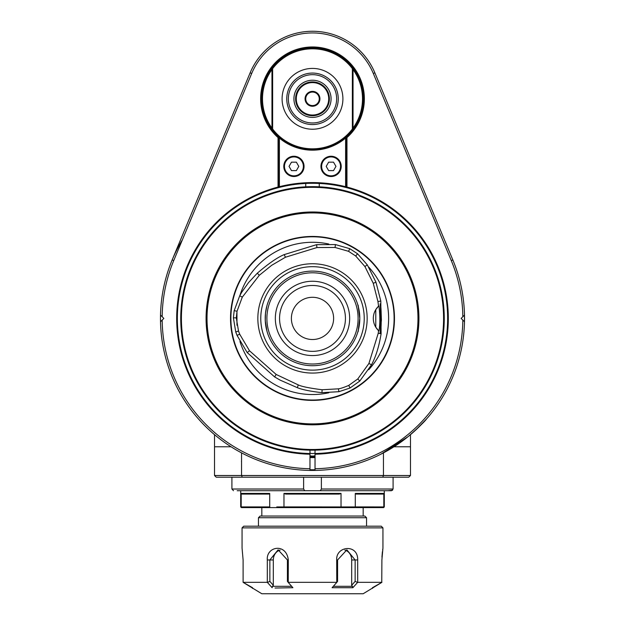 <?xml version="1.0" encoding="UTF-8"?>
<svg xmlns="http://www.w3.org/2000/svg" width="625" height="625" viewBox="0 0 625 625"><rect width="100%" height="100%" fill="white"/><g stroke="black" fill="none" stroke-linecap="round" stroke-linejoin="round"><path stroke-width="0.94" d="M162.172 320.094L160.508 321.75A152.023 152.023 0 0 0 312.5 470.438A152.023 152.023 0 0 0 315.031 470.422L315.031 454.203A135.812 135.812 0 0 0 346.961 187.047L346.961 137.57A51.859 51.859 0 0 0 349.875 62.875A51.859 51.859 0 0 0 275.125 62.875A51.859 51.859 0 0 0 278.039 137.57L278.039 187.047A135.812 135.812 0 0 0 309.969 454.203L309.969 468.727A150.336 150.336 0 0 1 162.172 320.094L163.852 318.414L162.172 316.727A150.344 150.344 0 0 1 173.727 260.586L251.688 73.484A65.875 65.875 0 0 1 373.312 73.484L451.273 260.594A150.344 150.344 0 0 1 462.828 316.727L461.148 318.414L462.828 320.094A150.336 150.336 0 0 1 315.031 468.727M182.422 239.727A152.023 152.023 0 0 0 160.508 315.07L162.172 316.727M464.398 324.688L464.508 320.805M462.828 316.727L464.492 315.07A152.023 152.023 0 0 1 464.492 321.75L464.461 313.977M464.508 316.07L464.523 317.383M464.523 317.523L464.523 319.32M309.969 469.742A151.352 151.352 0 0 0 315.031 469.742M309.969 457.578A139.188 139.188 0 0 0 315.031 457.578M383.445 452.867L383.445 475.508L382.75 477.195L408.781 477.195L410.477 475.508L410.477 434.656M386.484 490.711L238.516 490.711M237.164 490.711L391.508 490.711L387.836 490.711L392.602 490.234M233.492 490.711L231.906 489.023L231.906 477.195M320.305 490.711L321.383 489.023L393.094 489.023L393.094 477.195M393.094 489.023L391.508 490.711M231.906 489.023L303.617 489.023L303.617 477.195M321.383 489.023L321.383 477.195M303.617 489.023L304.695 490.711M382.75 477.195L216.219 477.195L214.523 475.508L214.523 434.656M410.477 475.508L241.555 475.508L242.25 477.195M241.555 452.867L241.555 475.508L214.523 475.508M309.969 456.906A138.516 138.516 0 0 0 312.5 456.922A138.516 138.516 0 0 0 315.031 456.906M309.969 455.781A10.977 10.977 0 0 0 315.031 455.781M309.969 453.156A8.445 8.445 0 0 0 315.031 453.156M373.055 587.367L372.469 588.383L372.453 587.711L381.766 582.422L363.172 593.75L261.828 593.75L243.234 582.422L252.547 587.711L252.531 588.383L251.945 587.367M291.727 586.32L272.461 586.32L272.141 587.711L267.312 582.336L267.312 559.969C266.047 546.414 286.375 542.562 288.297 559.969L288.234 582.422L292.906 587.711L275.039 588.031M381.766 582.422L381.891 559.969L382.938 548.141L382.938 527.875L242.062 527.875L242.062 548.141L243.109 559.969L243.109 582.336L267.312 582.336M357.688 582.336L352.859 587.711L332.094 587.711L336.766 582.422L336.703 559.969C335.75 545.984 358.148 543.492 357.688 559.969L357.688 582.336L381.891 582.336M288.297 582.336L336.703 582.336M382.773 549.125L382.656 549.852M382.398 551.742L381.953 557.086M382.938 527.875L381.25 526.18L243.75 526.18L242.062 527.875M280.125 550.094A10.133 8.773 -90 0 0 273.32 559.969L273.32 585.289L269.859 581.367L267.5 582.422M269.859 581.367L269.859 559.969L278.125 549.828L287.414 559.969L287.414 581.367L288.234 582.422M273.32 585.289L272.461 586.32M336.703 559.969L337.586 559.969L337.586 581.367L336.766 582.422M337.586 559.969L346.875 549.828L355.141 559.969L355.141 581.367L357.5 582.422M355.141 581.367L351.68 585.289L352.859 587.711M352.539 586.32L333.273 586.32M351.68 585.289L351.68 559.969A10.133 8.773 90 0 0 344.875 550.094M366.555 517.734L364.867 516.047L260.133 516.047L258.445 517.734L366.555 517.734L366.555 526.18M258.445 517.734L258.445 526.18M240.711 490.711L240.711 506.93L241.18 506.93L241.18 493.414L269.711 493.414L269.711 506.93L270.227 507.602L261.828 507.602L261.828 516.047M383.164 507.602L383.82 506.93L383.164 507.602L383.82 506.93L355.289 506.922L355.289 493.414L383.82 493.414L383.82 506.93L384.289 506.93L383.617 507.602L241.383 507.602L240.711 506.93M340.891 507.602L341.031 506.93L283.969 506.922L283.969 493.414L341.031 493.414L341.031 506.93L355.289 506.93L354.773 507.602M276.773 506.93L283.969 506.93L284.109 507.602M355.289 506.93L348.227 506.93M383.82 493.414L382.945 494.086L356.164 494.086L355.289 493.414M341.031 493.414L339.281 494.086L285.719 494.086L283.969 493.414M285.719 494.086L339.281 494.086M269.711 493.414L268.836 494.086L242.055 494.086L241.18 493.414M269.711 506.922L241.18 506.922L241.836 507.602M315.031 450.148L315.031 454.203M462.828 320.094L464.492 321.75A152.023 152.023 0 0 1 315.031 470.422M160.508 321.75A152.023 152.023 0 0 1 172.164 259.938L250.133 72.828A67.57 67.57 0 0 1 374.867 72.828L452.836 259.938A152.023 152.023 0 0 1 464.492 315.07M309.969 470.422L309.969 468.727M309.969 454.203L309.969 450.148M278.039 187.047L278.719 187.57A135.133 135.133 0 0 0 309.969 453.523M315.031 453.523A135.133 135.133 0 0 0 346.281 187.57A135.133 135.133 0 0 0 278.719 187.57L278.719 136.586L279.391 138.07A51.352 51.352 0 0 0 345.609 138.07A100.633 71.102 90 0 0 346.281 136.586L346.281 137.266A51.18 51.18 0 0 0 349.461 63.414A51.18 51.18 0 0 0 275.539 63.414A51.18 51.18 0 0 0 278.719 137.266L278.039 137.57M319.93 182.805A135.812 135.812 0 0 1 345.609 186.695L346.281 187.57A135.133 135.133 0 0 0 319.93 183.484L319.258 183.445L319.258 186.828M305.742 186.828L305.742 183.445L305.07 183.484A135.133 135.133 0 0 0 278.719 187.57L279.391 186.695L279.391 138.07M345.609 138.07L345.609 186.695A135.812 135.812 0 0 0 279.391 186.695M346.961 137.57L346.281 137.266L346.281 187.57L346.961 187.047M272.633 68.641A50 50 0 0 1 352.367 68.641L353.039 68.414L353.039 129.227A50.672 50.672 0 0 1 271.961 129.227A50.672 50.672 0 0 1 312.5 48.141A50.672 50.672 0 0 1 353.039 129.227L352.367 129A50 50 0 0 1 272.633 129L272.633 68.641L271.961 68.414L271.961 128.086A50 50 0 0 1 271.961 69.555L271.961 68.414M341.219 166.383A10.133 10.133 0 0 0 326.016 157.609A10.133 10.133 0 0 0 326.016 175.164A10.133 10.133 0 0 0 341.219 166.383M304.055 166.383A10.133 10.133 0 0 0 288.852 157.609A10.133 10.133 0 0 0 288.852 175.164A10.133 10.133 0 0 0 304.055 166.383M352.367 68.641L352.367 129M272.633 129L271.961 129.227M312.5 68.414A30.406 30.406 0 0 0 282.094 98.82A30.406 30.406 0 0 0 312.5 129.227A30.406 30.406 0 0 0 342.906 98.82A30.406 30.406 0 0 0 312.5 68.414M293.922 98.82A18.578 18.578 0 0 0 321.789 114.906A18.578 18.578 0 0 0 321.789 82.727A18.578 18.578 0 0 0 293.922 98.82M312.5 81.922A16.891 16.891 0 0 1 329.391 98.82A16.891 16.891 0 0 1 312.5 115.711A16.891 16.891 0 0 1 295.609 98.82A16.891 16.891 0 0 1 312.5 81.922M312.5 115.031A16.219 16.219 0 0 1 298.453 90.711A16.219 16.219 0 0 1 326.547 90.711A16.219 16.219 0 0 1 312.5 115.031M312.5 106.25A7.43 7.43 0 0 0 318.938 95.102A7.43 7.43 0 0 0 306.062 95.102A7.43 7.43 0 0 0 312.5 106.25M312.5 105.578A6.758 6.758 0 0 0 319.258 98.82A6.758 6.758 0 0 0 312.5 92.062A6.758 6.758 0 0 0 305.742 98.82A6.758 6.758 0 0 0 312.5 105.578M353.039 68.414L353.039 69.555A50 50 0 0 1 353.039 128.086L353.039 129.227M353.039 128.086L353.039 69.555M340.539 166.383A9.461 9.461 0 0 1 326.352 174.578A9.461 9.461 0 0 1 326.352 158.195A9.461 9.461 0 0 1 340.539 166.383M328.641 162.164L333.516 162.164L335.961 166.383L333.516 170.609L328.641 170.609L326.203 166.383L328.641 162.164M303.375 166.383A9.461 9.461 0 0 1 289.188 174.578A9.461 9.461 0 0 1 289.188 158.195A9.461 9.461 0 0 1 303.375 166.383M291.484 162.164L296.359 162.164L298.797 166.383L296.359 170.609L291.484 170.609L289.039 166.383L291.484 162.164M397.758 444.281L380.57 454.352M381.242 454.008L408.055 436.656C418.523 427.484 424.695 421.578 426.562 418.922C424.648 421.617 418.477 427.531 408.055 436.656C418.523 427.484 424.695 421.578 426.562 418.922C424.648 421.617 418.477 427.531 408.055 436.656L398.344 443.883M415.438 430.289L426.562 418.922L415.734 430.008M389.266 449.633L394.547 446.398M198.398 384.289A131.758 131.758 0 0 1 246.625 204.305A131.758 131.758 0 0 1 426.602 252.531A131.758 131.758 0 0 1 378.375 432.516A131.758 131.758 0 0 1 198.398 384.289M198.977 383.953A131.078 131.078 0 0 1 312.5 187.328A131.078 131.078 0 0 1 426.023 383.953A131.078 131.078 0 0 1 198.977 383.953M265.25 320.555L265.492 313.164L265.203 318.398A47.297 47.297 0 0 0 336.148 359.375A47.297 47.297 0 0 0 336.148 277.453A47.297 47.297 0 0 0 265.203 318.414L265.492 323.664L266.922 331.047L265.25 320.57M260.766 318.414A51.734 51.734 0 0 0 338.367 363.211A51.734 51.734 0 0 0 338.367 273.609A51.734 51.734 0 0 0 260.766 318.414M257.844 318.414A54.656 54.656 0 0 0 339.828 365.75A54.656 54.656 0 0 0 339.828 271.078A54.656 54.656 0 0 0 257.844 318.414M378.562 306.172L378.93 305.836A16.891 16.891 0 0 0 375.789 309.602L375.789 327.219A16.891 16.891 0 0 1 375.789 309.602L378.562 306.172L377.938 301.523L373.25 283.258L364.898 266.516L355.695 256L348.539 251.312L335.055 247.461L316.945 247.555L285.469 257.227L271.688 265.305L259.305 275.297L242.297 297.141L237.031 311.234L236.297 317.867L238.508 331.031L239.711 334.234L249.516 350.789L276.164 374.453L298.273 384.914C301.742 386.57 309.695 388.18 322.125 389.758L338.375 388.828C340.383 388.617 343.844 387.484 348.734 385.414L357.781 378.953L368.922 363.469L378.234 333.281L378.562 330.656L375.789 327.219A16.891 16.891 0 0 0 378.82 330.898M276.164 374.453L274.633 376.93L247.211 352.578L237.023 335.344L239.711 334.234M298.273 384.914L297.344 387.672L280.117 380.109L274.633 376.93M322.125 389.758L321.953 392.656C310.5 391.367 302.297 389.703 297.344 387.672M338.375 388.828L338.938 391.688L321.953 392.656M348.734 385.414L350.039 388.016L338.938 391.688M357.781 378.953L359.797 381.047L350.039 388.016M368.922 363.469L371.508 364.805L359.797 381.047M378.234 333.281L381.117 333.68C379.094 346.258 375.891 356.633 371.508 364.805M238.508 331.031L235.75 331.969L233.383 317.82L234.18 310.664L239.727 295.773L241.75 292.195L248.563 282.555L257.312 273.18C268.539 263.547 277.492 257.359 284.18 254.617L316.586 244.664L335.438 244.57L349.82 248.695L357.562 253.766L367.312 264.898L375.984 282.258L380.812 301.07L381.117 333.68M378.93 305.836C380.148 315.953 380.148 324.336 378.922 330.984L378.562 330.656M380.086 303.945C380.688 303.086 380.539 334.734 380.109 332.875C381.703 333.711 381.516 302.133 380.086 303.945L381.039 310L381.414 320.133L380.086 332.875M237.023 335.344L235.75 331.969M359.789 318.414L359.75 316.266C357.547 300.711 357.562 301.422 359.797 318.414C357.562 335.398 357.547 336.117 359.75 320.555L359.789 318.414M359.039 326.844L358.078 331.047M357.773 304.727L359.297 311.562M265.492 313.164L266.922 305.773L265.492 313.164M312.5 281.25A37.164 37.164 0 0 0 280.32 336.992A37.164 37.164 0 0 0 344.68 336.992A37.164 37.164 0 0 0 312.5 281.25M312.5 351.352A32.938 32.938 0 0 0 345.438 318.414A32.938 32.938 0 0 0 312.5 285.477A32.938 32.938 0 0 0 279.562 318.414A32.938 32.938 0 0 0 312.5 351.352M333.617 318.414A21.117 21.117 0 0 0 301.945 300.125A21.117 21.117 0 0 0 301.945 336.695A21.117 21.117 0 0 0 333.617 318.414M206.078 318.414A106.422 106.422 0 0 1 312.5 211.992A106.422 106.422 0 0 1 418.922 318.414A106.422 106.422 0 0 1 312.5 424.828A106.422 106.422 0 0 1 206.078 318.414M418.922 318.414C418.687 309.695 418.687 309.695 418.922 318.414C418.687 327.125 418.687 327.125 418.922 318.414M417.977 318.414A105.477 105.477 0 0 1 259.758 409.758A105.477 105.477 0 0 1 259.758 227.062A105.477 105.477 0 0 1 417.977 318.414M230.523 318.414A81.977 81.977 0 0 0 353.484 389.406A81.977 81.977 0 0 0 353.484 247.422A81.977 81.977 0 0 0 230.523 318.414M239.945 295.359A76.125 76.125 0 0 1 328.797 244.047M328.797 392.773A76.125 76.125 0 0 1 239.945 341.469M368.719 267.086A76.125 76.125 0 0 1 368.719 369.734M410.477 446.789L393.93 446.789M231.07 446.789L214.523 446.789M267.312 559.969L273.32 559.969M288.297 559.969L287.414 559.969M357.688 559.969L351.68 559.969M172.164 259.938L173.727 260.586M313.055 73.078A25.742 25.742 0 0 0 286.758 98.82A25.742 25.742 0 0 0 312.312 124.562A25.742 25.742 0 0 0 338.242 99.188A25.742 25.742 0 0 0 313.055 73.078M313.023 74.672A24.156 24.156 0 0 0 291.328 110.438A24.156 24.156 0 0 0 333.148 111.344A24.156 24.156 0 0 0 313.023 74.672M451.273 260.586L452.836 259.938M374.867 72.828L373.312 73.484M251.688 73.484L250.133 72.828M249.516 350.789L247.211 352.578M380.812 301.07L377.938 301.523M373.25 283.258L375.984 282.258M364.898 266.516L367.312 264.898M355.695 256L357.562 253.766M348.539 251.312L349.82 248.695M335.055 247.461L335.438 244.57M316.945 247.555L316.586 244.664M285.469 257.227L284.18 254.609M259.305 275.297L257.312 273.18M242.297 297.141L239.727 295.773M237.031 311.234L234.18 310.664M236.297 317.867L233.383 317.82M266.891 318.414A45.609 45.609 0 0 1 335.305 278.914A45.609 45.609 0 0 1 335.305 357.906A45.609 45.609 0 0 1 266.891 318.414M394.109 318.414A81.609 81.609 0 0 1 312.5 400.023A81.609 81.609 0 0 1 230.891 318.414A81.609 81.609 0 0 1 312.5 236.797A81.609 81.609 0 0 1 394.109 318.414M241.555 461.992L241.477 461.484M363.172 516.047L363.172 507.602M384.289 506.93L384.289 490.711M236.961 311.578L236.961 325.25"/></g></svg>
